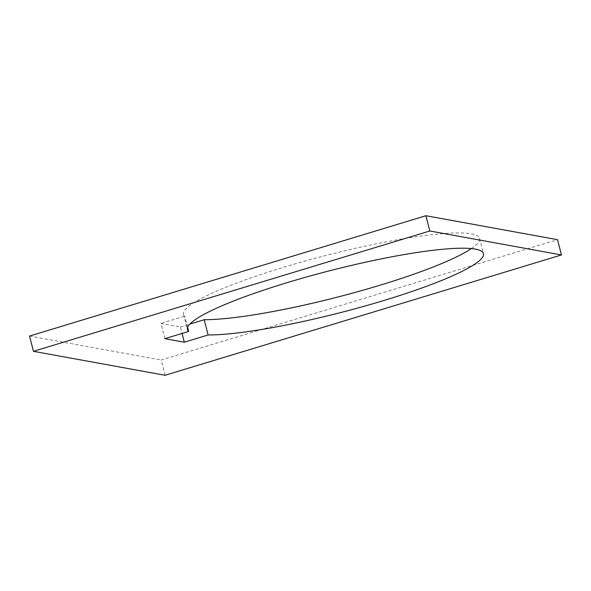 <?xml version="1.0" encoding="UTF-8"?>
<svg xmlns="http://www.w3.org/2000/svg" width="591" height="591" viewBox="0 0 591 591"><rect width="100%" height="100%" fill="white"/><g stroke="black" fill="none" stroke-linecap="round" stroke-linejoin="round"><path stroke-width="0.44" stroke-dasharray="2.96 2.22" d="M164.867 338.665L160.951 323.403L180.388 326.941L182.058 333.442M180.388 326.941L189.918 324.045M165.088 375.278L161.166 360.015L557.535 239.687M29.55 336.05L161.166 360.015M471.315 248.582A152.796 21.608 165.6 0 0 479.545 238.336A152.796 21.608 165.6 0 0 282.949 267.479A152.796 21.608 165.6 0 0 183.55 314.331A152.796 21.608 165.6 0 0 184.761 316.17L160.951 323.403M187.643 327.392L184.761 316.17M479.545 238.336L483.46 253.591M183.55 314.331L187.465 329.593"/><path stroke-width="0.89" d="M182.058 333.442L184.303 342.204L164.867 338.665L188.677 331.433L187.643 327.392M189.918 324.045L204.198 319.716L208.113 334.971L184.303 342.204M429.834 230.985L561.45 254.95L557.535 239.687L425.912 215.722L29.55 336.05L33.465 351.313L429.834 230.985L425.912 215.722M561.45 254.95L165.088 375.278L33.465 351.313M188.677 331.433A152.796 21.608 -14.4 0 1 187.465 329.593A152.796 21.608 -14.4 0 1 286.864 282.742A152.796 21.608 -14.4 0 1 483.46 253.591A152.796 21.608 -14.4 0 1 384.061 300.442A152.796 21.608 -14.4 0 1 208.113 334.971M204.198 319.716A152.796 21.608 165.6 0 0 380.139 285.18A152.796 21.608 165.6 0 0 471.315 248.582"/></g></svg>
